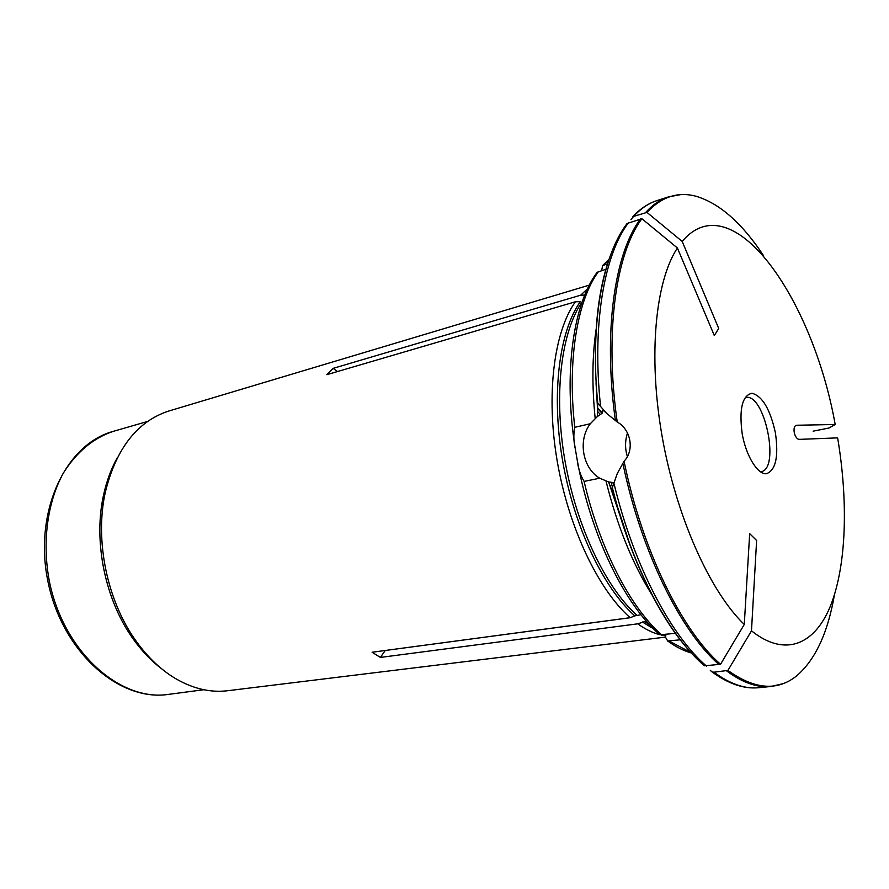 <?xml version="1.0" encoding="UTF-8"?>
<svg xmlns="http://www.w3.org/2000/svg" width="889" height="889" viewBox="0 0 889 889"><rect width="100%" height="100%" fill="white"/><g stroke="black" fill="none" stroke-linecap="round" stroke-linejoin="round"><path stroke-width="1.33" d="M751.483 630.834L756.617 540.49L749.671 533.644L744.282 624.434C710.022 591.685 676.185 516.531 662.094 436.232C647.992 355.922 655.326 281.357 677.396 247.987L714.3 335.542L718.723 328.486L682.196 241.441C731.825 182.256 812.435 296.982 835.193 424.498L796.888 425.242C791.521 425.52 794.41 439.933 799.711 439.355L837.638 437.877C848.25 501.107 846.539 564.004 831.093 604.364C815.557 644.247 785.643 658.127 751.483 630.834L727.924 670.417C754.594 689.608 777.553 691.375 796.8 675.74C815.346 659.749 827.892 632.757 834.438 594.763M775.43 432.954C778.764 456.702 775.764 470.292 766.418 473.726C757.661 474.704 746.104 456.024 742.215 433.91C738.959 409.073 742.215 395.516 751.972 393.249C762.395 396.061 770.207 409.296 775.43 432.954M677.396 247.987L641.891 218.727C615.888 253.309 604.464 332.697 617.222 421.997L606.854 413.585C604.409 411.062 602.953 410.118 602.464 410.751L602.453 413.107L597.619 407.94L597.741 403.273L606.843 413.596M624.056 461.224C642.358 550.569 681.874 630.657 720.534 664.283L704.444 665.805C668.228 634.902 632.09 566.893 612.365 487.617L617.277 473.537L624.056 461.224C634.657 450.423 631.023 429.576 617.222 421.997M744.282 624.434L720.534 664.283M640.98 614.71L634.813 615.844L630.19 617.733L372.102 652.248L380.348 657.427L385.27 650.492M634.813 615.844C603.32 588.04 573.85 526.232 562.504 460.102C551.158 393.96 559.148 331.464 580.306 301.704L575.416 301.76C553.98 331.675 545.813 394.549 557.203 461.091C568.604 527.622 598.341 589.785 630.157 617.699L630.19 617.733M605.865 269.323L597.152 272.278C572.849 304.56 563.27 374.136 575.283 448.789L577.361 460.902C578.239 468.592 580.484 475.426 584.106 481.405L599.719 478.215L608.598 481.916L630.034 545.224M675.384 633.346L659.96 634.768M597.275 416.619L602.086 413.274L597.664 408.507L597.275 416.619L590.296 423.742L574.772 427.309C573.405 434.254 573.572 441.422 575.283 448.789M597.664 408.507L597.619 407.94M641.891 218.727L627.112 223.472C602.286 255.888 589.996 323.918 597.752 403.273M680.229 639.824L667.683 640.958L665.639 637.424L665.883 634.568M727.924 670.417L713.945 672.195L712.1 671.962L710.3 670.373M646.347 621.133L637.757 623.822C645.258 629.223 652.615 632.846 659.816 634.702M661.56 635.113L665.772 635.835M612.354 487.617L611.788 489.606L611.221 488.261M607.509 263.877L602.609 265.6L601.675 270.567M584.706 295.115L580.706 295.17L333.119 368.368L337.542 371.535M587.418 288.914L580.706 295.17M611.632 489.039L614.155 482.738L608.598 481.916M665.672 637.08L227.451 690.753C210.337 692.787 193.024 688.731 175.522 678.563C161.265 670.062 148.374 657.916 136.862 642.147C107.325 602.086 94.412 540.412 105.402 491.861C116.303 448.156 137.473 421.197 168.877 411.007L589.274 285.147M161.487 668.661C151.474 661.072 142.329 651.559 134.028 640.136C105.435 601.375 92.967 541.812 103.602 494.84C106.624 481.049 111.203 468.67 117.315 457.702M575.416 301.76L326.83 374.68L333.119 368.368M637.757 623.822L380.348 657.427M627.29 456.29C624.923 448.501 625 440.733 627.501 432.987M599.719 478.215C582.495 468.159 577.694 440.177 590.296 423.742M611.788 489.595L612.477 488.05M682.196 241.441L646.97 212.393L633.635 216.394L630.946 219.661M813.124 431.176L829.004 428.02L835.193 424.498M763.395 255.432C742.159 223.272 719.846 203.581 696.443 196.369C678.163 191.313 661.672 196.658 646.97 212.393M612.943 489.895L611.721 490.139M372.102 652.248L630.157 617.699M797.155 425.22L796.522 425.32M636.946 615.266C605.609 587.529 576.261 525.988 564.859 460.08C553.469 394.16 561.248 331.741 582.173 301.804M574.772 427.309C567.149 359.923 577.294 300.338 598.497 271.523M661.916 635.079C630.534 607.854 599.675 548.68 584.106 481.405M597.586 403.262C592.263 341.254 596.752 291.425 611.043 253.787M596.263 384.081L597.664 408.596M640.447 218.927C614.61 253.243 603.075 331.519 615.321 419.975M595.186 418.552C591.874 385.737 592.185 356.033 596.119 329.43M690.964 652.582L669.439 641.18M726.502 670.806C742.426 682.708 757.306 687.93 771.141 686.452L782.82 683.719M649.837 624.989L644.481 621.389M653.448 628.734L642.369 621.956M651.526 594.096C632.223 563.093 617.055 525.421 606.02 481.071M611.621 488.994L629.734 543.968M622.967 463.891C641.48 552.391 680.718 631.323 719.101 664.683M603.72 265.022L608.776 260.033M612.232 482.527L610.532 486.783M760.928 471.726C780.642 469.414 764.396 391.849 745.415 397.627M203.792 689.731L168.343 694.398C120.282 701.832 63.908 652.093 49.495 582.006C41.905 542.679 47.228 502.629 63.263 473.215C76.565 452.034 93.234 438.077 113.27 431.365L147.63 421.43M597.441 411.329L600.431 414.541M632.49 216.96C640.013 208.871 648.17 203.414 656.982 200.592C648.603 203.27 640.825 208.537 633.635 216.394M695.542 657.393C662.761 624.789 630.49 560.959 612.265 487.828M614.032 483.705C633.646 564.982 670.439 635.024 706.499 666.117M713.945 672.195C729.98 684.008 744.993 689.175 758.962 687.686C744.26 689.219 728.636 683.985 712.1 671.973M628.479 222.717C604.109 254.887 591.93 324.574 600.508 405.784M656.982 200.592L668.639 196.847C660.338 199.492 652.648 204.748 645.536 212.604M659.916 634.79C624.567 604.653 590.952 535.534 577.361 460.902M691.309 652.971C683.552 650.781 675.684 646.792 667.683 641.002M602.598 265.567L608.943 259.532M611.599 488.961L614.066 482.76M134.028 640.136L136.862 642.147M103.602 494.84L105.402 491.861M168.343 694.398C118.993 701.877 62.419 651.981 48.106 582.295C33.26 512.72 65.064 444.322 113.27 431.365M758.962 687.686L771.141 686.452M597.575 409.707L596.03 382.815M603.464 410.751L602.464 410.751M597.664 408.562L602.053 413.318M680.429 194.669L668.639 196.847"/></g></svg>
